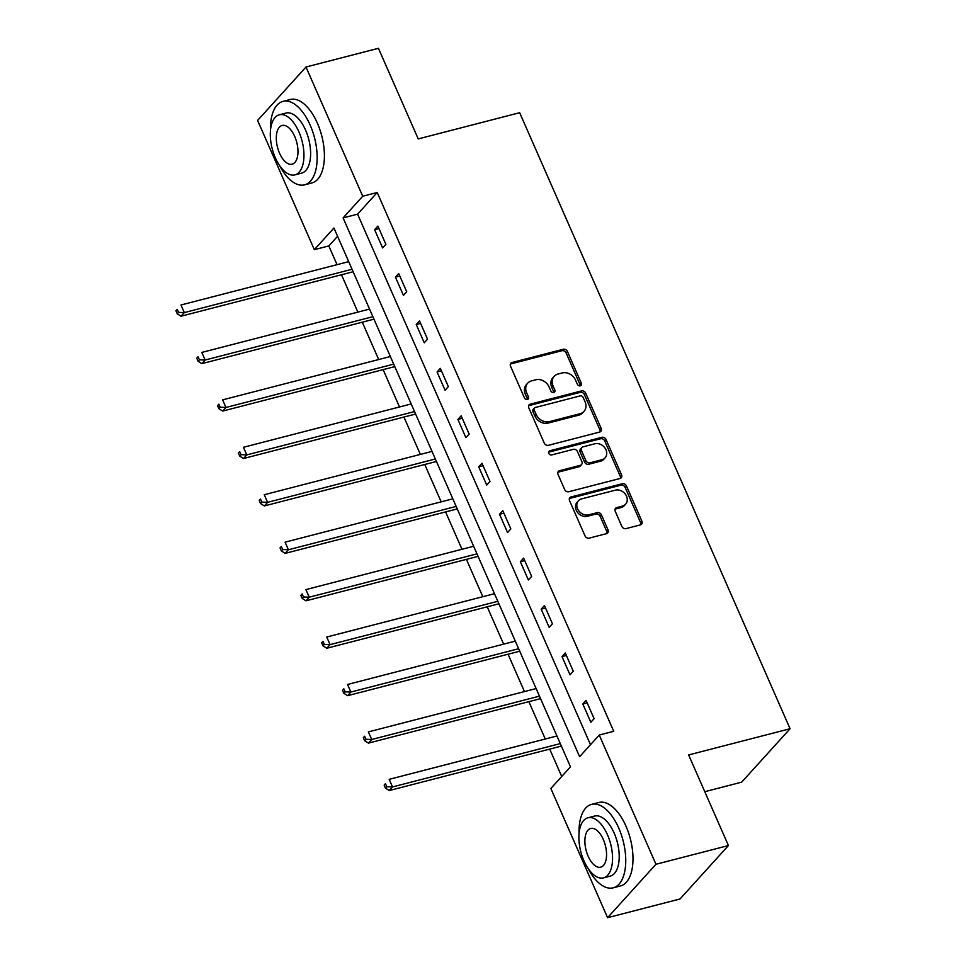 <?xml version="1.0" encoding="UTF-8"?>
<svg xmlns="http://www.w3.org/2000/svg" width="966" height="966" viewBox="0 0 966 966"><rect width="100%" height="100%" fill="white"/><g stroke="black" fill="none" stroke-linecap="round" stroke-linejoin="round"><path stroke-width="1.45" d="M580.264 385.832A2.367 1.956 42.2 0 0 581.339 383.224L567.428 351.515A3.381 2.789 42.2 0 0 563.275 349.257L512.065 362.491A3.381 2.789 42.2 0 0 510.531 366.211L524.453 397.92A2.367 1.956 42.2 0 0 528.438 396.893L526.627 392.788A10.831 8.936 42.2 0 1 527.702 383.164A10.831 8.936 42.2 0 1 531.542 380.882L535.804 379.783A10.831 8.936 42.2 0 1 549.099 386.98L550.91 391.085A2.367 1.956 42.2 0 0 554.882 390.059L553.083 385.953A10.831 8.936 42.2 0 1 554.158 376.329A10.831 8.936 42.2 0 1 557.998 374.047L562.26 372.948A10.831 8.936 42.2 0 1 575.555 380.145L577.366 384.251A2.367 1.956 42.2 0 0 580.264 385.832M580.216 385.845A2.367 1.956 42.2 0 0 580.035 384.673L566.112 352.952A3.381 2.789 42.2 0 0 561.958 350.706L510.76 363.94A3.381 2.789 42.2 0 0 510.374 364.073M527.315 399.513A2.367 1.956 42.2 0 0 527.122 398.342L525.323 394.237L526.627 392.788M553.772 392.679A2.367 1.956 42.2 0 0 553.578 391.508L551.779 387.402L553.083 385.953M621.85 526.373A3.381 2.789 42.2 0 0 626.004 528.619L640.373 524.9A3.381 2.789 42.2 0 0 641.907 521.181L626.451 485.97A3.381 2.789 42.2 0 0 622.285 483.725L571.087 496.947A3.381 2.789 42.2 0 0 569.554 500.666L585.01 535.889A3.381 2.789 42.2 0 0 589.163 538.134L606.515 533.655A3.381 2.789 42.2 0 0 608.049 529.936L601.432 514.866A3.381 2.789 42.2 0 0 597.278 512.608L588.68 514.83A9.056 7.474 42.2 0 1 578.658 510.724A9.056 7.474 42.2 0 1 578.465 500.774A9.056 7.474 42.2 0 1 581.665 498.867L615.378 490.16A9.056 7.474 42.2 0 1 625.4 494.266A9.056 7.474 42.2 0 1 625.594 504.216A9.056 7.474 42.2 0 1 622.382 506.124L616.767 507.573A3.381 2.789 42.2 0 0 615.233 511.292L621.85 526.373M305.993 67.016L378.443 48.3L418.23 138.911L519.66 112.708L790.079 728.738L688.637 754.941L728.424 845.552L655.962 864.268L607.578 917.7L550.849 788.473L570.471 766.811L333.946 228.012L314.336 249.675L257.608 120.448L305.993 67.016L362.721 196.243L343.099 217.905L579.624 756.704L599.234 735.041L655.962 864.268M599.234 735.041L613.724 731.298L377.211 192.5L362.721 196.243M599.62 432.08A3.381 2.789 42.2 0 0 601.166 428.361L585.698 393.15A3.381 2.789 42.2 0 0 581.544 390.904L530.346 404.126A3.381 2.789 42.2 0 0 528.8 407.845L544.269 443.068A3.381 2.789 42.2 0 0 548.422 445.314L599.62 432.08M606.068 439.554L621.536 474.777A3.381 2.789 42.2 0 1 620.003 478.496L568.793 491.73A3.381 2.789 42.2 0 1 564.639 489.472L558.022 474.403A3.381 2.789 42.2 0 1 559.555 470.684L580.325 465.322A3.381 2.789 42.2 0 0 581.858 461.603L577.475 451.605A3.381 2.789 42.2 0 0 573.309 449.347L551.695 454.938A2.367 1.956 42.2 0 1 549.859 450.76L601.915 437.308A3.381 2.789 42.2 0 1 606.068 439.554L604.764 441.003L620.22 476.226L621.536 474.777M704.782 791.697L741.683 782.158L790.079 728.738M377.211 192.5L357.589 214.162L590.492 744.701M374.603 229.691L382.608 247.936L385.881 244.326L377.875 226.08L374.603 229.691L378.962 228.568M395.432 277.121L403.438 295.367L406.71 291.756L398.692 273.511L395.432 277.121L399.791 275.998M416.249 324.552L424.255 342.797L427.527 339.187L419.522 320.941L416.249 324.552L420.608 323.429M437.067 371.995L445.085 390.24L448.345 386.629L440.339 368.384L437.067 371.995L441.426 370.859M457.896 419.425L465.902 437.67L469.174 434.06L461.168 415.815L457.896 419.425L462.255 418.302M478.713 466.856L486.719 485.101L489.991 481.491L481.986 463.245L478.713 466.856L483.072 465.733M499.543 514.298L507.548 532.532L510.821 528.921L502.803 510.688L499.543 514.298L503.902 513.163M520.36 561.729L528.366 579.974L531.638 576.364L523.632 558.119L520.36 561.729L524.719 560.606M541.177 609.16L549.195 627.405L552.455 623.795L544.45 605.549L541.177 609.16L545.536 608.037M562.007 656.59L570.012 674.836L573.285 671.225L565.267 652.98L562.007 656.59L566.366 655.467M582.824 704.033L590.83 722.266L594.102 718.668L586.096 700.422L582.824 704.033L587.183 702.898M337.569 236.272L328.826 245.932L337.049 264.672M341.481 274.755L357.867 312.103M362.298 322.197L378.696 359.545M383.128 369.628L399.513 406.976M403.945 417.058L420.343 454.406M424.762 464.489L441.16 501.837M445.592 511.932L461.977 549.28M466.409 559.362L482.807 596.71M487.226 606.793L503.624 644.141M508.056 654.223L524.453 691.584M528.873 701.666L545.271 739.014M549.702 749.097L561.717 776.471M728.424 845.552L680.028 898.984L607.578 917.7M328.826 245.932L314.336 249.675M357.589 214.162L343.099 217.905M554.158 376.329L552.854 377.778A10.831 8.936 42.2 0 0 551.779 387.402M527.702 383.164L526.398 384.613A10.831 8.936 42.2 0 0 525.323 394.237M600.007 431.947A3.381 2.789 42.2 0 0 599.85 429.81L584.394 394.587A3.381 2.789 42.2 0 0 580.24 392.341L529.03 405.575A3.381 2.789 42.2 0 0 528.644 405.708M583.162 397.461A2.367 1.956 42.2 0 0 580.252 395.879L535.309 407.495A2.367 1.956 42.2 0 0 534.234 410.103L536.13 414.426A10.831 8.936 42.2 0 0 549.425 421.623L580.143 413.69A10.831 8.936 42.2 0 0 583.983 411.407A10.831 8.936 42.2 0 0 585.058 401.784L583.162 397.461M534.464 407.99L533.16 409.439A2.367 1.956 42.2 0 0 532.918 411.54L534.234 410.103M583.983 411.407L582.679 412.856A10.831 8.936 42.2 0 1 578.839 415.139L548.12 423.072A10.831 8.936 42.2 0 1 534.826 415.875L532.918 411.54M620.389 478.363A3.381 2.789 42.2 0 0 620.22 476.226M581.52 464.61L580.216 466.047A3.381 2.789 42.2 0 1 579.02 466.759L558.251 472.132A3.381 2.789 42.2 0 0 557.865 472.265M548.603 452.185L600.611 438.757L601.915 437.308M601.866 459.756A9.056 7.474 42.2 0 0 605.078 457.848A9.056 7.474 42.2 0 0 604.885 447.898A9.056 7.474 42.2 0 0 594.863 443.78L582.981 446.847A3.381 2.789 42.2 0 0 581.447 450.567L585.843 460.565A3.381 2.789 42.2 0 0 589.997 462.823L601.866 459.756L600.562 461.193A9.056 7.474 42.2 0 0 603.774 459.285L605.078 457.848M581.786 447.56L580.481 449.009A3.381 2.789 42.2 0 0 580.143 452.016L581.447 450.567M600.562 461.193L588.692 464.26A3.381 2.789 42.2 0 1 584.539 462.014L580.143 452.016M604.764 441.003A3.381 2.789 42.2 0 0 600.611 438.757M625.594 504.216L624.29 505.665A9.056 7.474 42.2 0 1 621.078 507.573L615.463 509.022A3.381 2.789 42.2 0 0 615.076 509.154M578.465 500.774L577.149 502.211A9.056 7.474 42.2 0 0 577.354 512.161A9.056 7.474 42.2 0 0 587.364 516.279L588.68 514.83M606.902 533.522A3.381 2.789 42.2 0 0 606.745 531.372L600.128 516.303A3.381 2.789 42.2 0 0 595.974 514.057L587.364 516.279M640.76 524.767A3.381 2.789 42.2 0 0 640.603 522.63L625.135 487.407A3.381 2.789 42.2 0 0 620.981 485.161L569.783 498.396A3.381 2.789 42.2 0 0 569.397 498.528M348.714 261.653L180.98 304.99L184.313 312.598L181.04 316.208L352.614 271.881A3.453 2.85 -137.8 0 1 353.17 271.796M178.565 312.368L177.225 309.337L175.921 310.774L177.261 313.817L178.565 312.368L184.313 312.598L352.059 269.26M175.921 310.774L177.225 309.337M181.04 316.208L177.261 313.817M279.44 165.331A43.108 21.397 -104.5 0 0 304.58 184.844A43.108 21.397 -104.5 0 0 310.146 125.061A43.108 21.397 -104.5 0 0 283.014 101.37A43.108 21.397 -104.5 0 0 270.468 130.615M304.58 184.844L311.825 182.972A43.108 21.397 -104.5 0 0 317.391 123.189A43.108 21.397 -104.5 0 0 290.259 99.498L283.014 101.37M279.367 114.785L286.033 113.058A31.033 15.408 75.5 0 1 305.57 130.108A31.033 15.408 75.5 0 1 301.561 173.156L294.896 174.882A31.033 15.408 -104.5 0 0 298.905 131.835A31.033 15.408 -104.5 0 0 279.367 114.785A31.033 15.408 -104.5 0 0 275.358 157.832A31.033 15.408 -104.5 0 0 294.896 174.882M279.548 153.208A19.996 9.926 -104.5 0 0 292.13 164.196A19.996 9.926 -104.5 0 0 294.715 136.46A19.996 9.926 -104.5 0 0 282.12 125.471A19.996 9.926 -104.5 0 0 279.548 153.208M588.028 868.325A43.108 21.397 -104.5 0 0 613.168 887.839A43.108 21.397 -104.5 0 0 618.735 828.055A43.108 21.397 -104.5 0 0 591.603 804.364A43.108 21.397 -104.5 0 0 579.057 833.61M613.168 887.839L620.413 885.967A43.108 21.397 -104.5 0 0 625.98 826.184A43.108 21.397 -104.5 0 0 598.848 802.492L591.603 804.364M587.956 817.779L594.621 816.053A31.033 15.408 75.5 0 1 614.159 833.103A31.033 15.408 75.5 0 1 610.15 876.15L603.484 877.877A31.033 15.408 -104.5 0 0 607.493 834.829A31.033 15.408 -104.5 0 0 587.956 817.779A31.033 15.408 -104.5 0 0 583.947 860.827A31.033 15.408 -104.5 0 0 603.484 877.877M588.137 856.202A19.996 9.926 -104.5 0 0 600.719 867.19A19.996 9.926 -104.5 0 0 603.303 839.454A19.996 9.926 -104.5 0 0 590.721 828.466A19.996 9.926 -104.5 0 0 588.137 856.202M369.543 309.096L201.797 352.433L205.142 360.028L201.87 363.639L373.431 319.311A3.453 2.85 -137.8 0 1 373.987 319.227M199.382 359.811L198.054 356.768L196.75 358.205L198.078 361.248L199.382 359.811L205.142 360.028L372.876 316.691M196.75 358.205L198.054 356.768M201.87 363.639L198.078 361.248M390.361 356.526L222.627 399.864L225.959 407.471L222.687 411.069L394.261 366.754A3.453 2.85 -137.8 0 1 394.816 366.657M220.212 407.241L218.871 404.199L217.567 405.648L218.896 408.69L220.212 407.241L225.959 407.471L393.705 364.134M217.567 405.648L218.871 404.199M222.687 411.069L218.896 408.69M411.19 403.957L243.444 447.294L246.777 454.901L243.517 458.512L415.078 414.185A3.453 2.85 -137.8 0 1 415.634 414.1M241.029 454.672L239.701 451.629L238.385 453.078L239.725 456.121L241.029 454.672L246.777 454.901L414.523 411.564M238.385 453.078L239.701 451.629M243.517 458.512L239.725 456.121M432.007 451.4L264.261 494.737L267.606 502.332L264.334 505.942L435.908 461.615A3.453 2.85 -137.8 0 1 436.451 461.531M261.858 502.103L260.518 499.072L259.214 500.509L260.542 503.552L261.858 502.103L267.606 502.332L435.34 458.995M259.214 500.509L260.518 499.072M264.334 505.942L260.542 503.552M452.825 498.83L285.091 542.168L288.423 549.763L285.151 553.373L456.725 509.046A3.453 2.85 -137.8 0 1 457.28 508.961M282.676 549.545L281.335 546.502L280.031 547.951L281.372 550.982L282.676 549.545L288.423 549.763L456.169 506.425M280.031 547.951L281.335 546.502M285.151 553.373L281.372 550.982M473.654 546.261L305.908 589.598L309.241 597.205L305.981 600.816L477.542 556.488A3.453 2.85 -137.8 0 1 478.098 556.404M303.493 596.976L302.165 593.933L300.849 595.382L302.189 598.425L303.493 596.976L309.241 597.205L476.987 553.868M300.849 595.382L302.165 593.933M305.981 600.816L302.189 598.425M494.471 593.692L326.737 637.029L330.07 644.636L326.798 648.246L498.371 603.919A3.453 2.85 -137.8 0 1 498.927 603.835M324.322 644.407L322.982 641.364L321.678 642.813L323.006 645.856L324.322 644.407L330.07 644.636L497.804 601.299M321.678 642.813L322.982 641.364M326.798 648.246L323.006 645.856M515.301 641.134L347.555 684.471L350.887 692.067L347.615 695.677L519.189 651.35A3.453 2.85 -137.8 0 1 519.744 651.265M345.14 691.849L343.811 688.806L342.495 690.243L343.836 693.286L345.14 691.849L350.887 692.067L518.633 648.729M342.495 690.243L343.811 688.806M347.615 695.677L343.836 693.286M536.118 688.565L368.372 731.902L371.717 739.497L368.444 743.108L540.018 698.78A3.453 2.85 -137.8 0 1 540.562 698.696M365.957 739.28L364.629 736.237L363.325 737.686L364.653 740.717L365.957 739.28L371.717 739.497L539.451 696.16M363.325 737.686L364.629 736.237M368.444 743.108L364.653 740.717M556.935 735.995L389.201 779.333L392.534 786.94L389.262 790.55L560.835 746.223A3.453 2.85 -137.8 0 1 561.391 746.138M386.786 786.71L385.446 783.668L384.142 785.117L385.482 788.159L386.786 786.71L392.534 786.94L560.28 743.603M384.142 785.117L385.446 783.668M389.262 790.55L385.482 788.159M580.035 384.673L581.339 383.224M527.122 398.342L528.438 396.893M553.578 391.508L554.882 390.059M510.76 363.94L512.065 362.491M561.958 350.706L563.275 349.257M566.112 352.952L567.428 351.515M529.03 405.575L530.346 404.126M580.24 392.341L581.544 390.904M584.394 394.587L585.698 393.15M599.85 429.81L601.166 428.361M534.826 415.875L536.13 414.426M548.12 423.072L549.425 421.623M578.839 415.139L580.143 413.69M558.251 472.132L559.555 470.684M579.02 466.759L580.325 465.322M548.603 452.136L549.859 450.76M584.539 462.014L585.843 460.565M588.692 464.26L589.997 462.823M615.463 509.022L616.767 507.573M621.078 507.573L622.382 506.124M595.974 514.057L597.278 512.608M600.128 516.303L601.432 514.866M606.745 531.372L608.049 529.936M569.783 498.396L571.087 496.947M620.981 485.161L622.285 483.725M625.135 487.407L626.451 485.97M640.603 522.63L641.907 521.181"/></g></svg>
